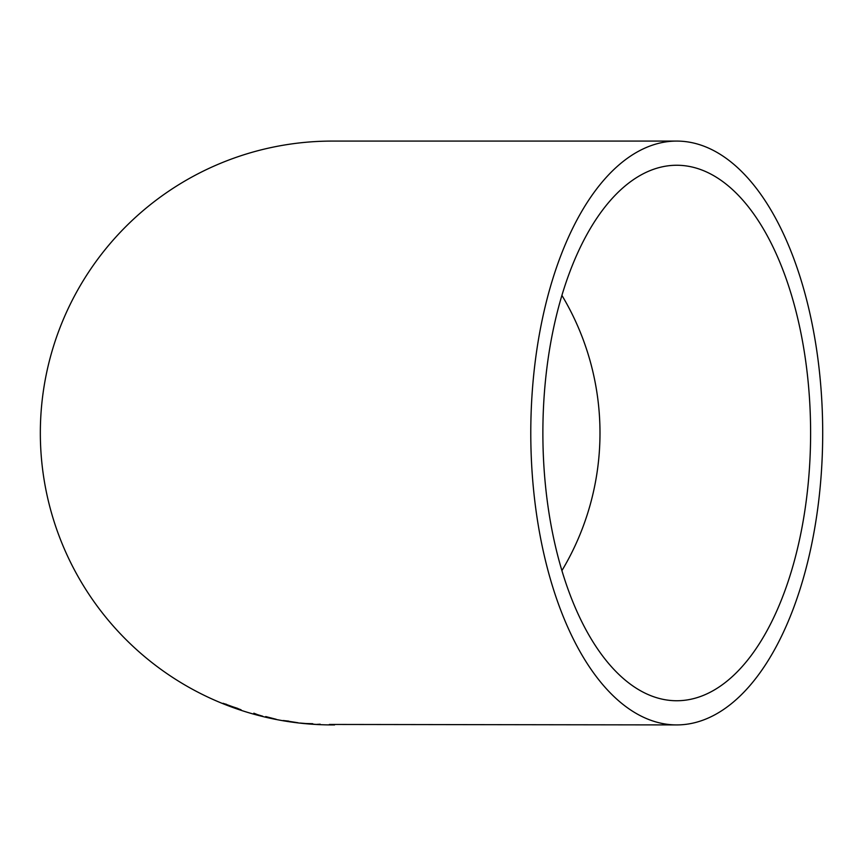 <?xml version="1.0" encoding="UTF-8"?>
<svg xmlns="http://www.w3.org/2000/svg" width="866" height="866" viewBox="0 0 866 866"><rect width="100%" height="100%" fill="white"/><g stroke="black" fill="none" stroke-linecap="round" stroke-linejoin="round"><path stroke-width="1.3" d="M329.372 724.452L676.747 724.918A291.918 145.953 90 0 0 822.7 433A291.918 145.953 90 0 0 676.747 141.082L332.241 141.082A291.918 291.918 0 0 0 40.334 433A291.918 291.918 0 0 0 332.241 724.918L332.901 724.918M329.372 724.885L334.114 724.918M676.747 141.082A291.918 145.953 90 0 0 530.782 433A291.918 145.953 90 0 0 676.747 724.918M320.128 724.615L316.415 724.42L320.149 724.182M316.426 724.452L300.112 723.045L316.426 724.452M288.681 721.291L297.904 722.731L288.681 721.291M265.613 716.994L276.178 719.289L265.721 716.572M253.792 713.552L262.723 716.214L253.792 713.552M232.586 707.186L241.289 710.077L226.567 704.632L240.964 709.741L223.103 703.289L232.727 706.775M542.874 433A267.746 133.873 90 0 0 676.747 700.746A267.746 133.873 90 0 0 810.608 433A267.746 133.873 90 0 0 676.747 165.254A267.746 133.873 90 0 0 542.874 433M561.915 570.618A267.746 267.746 0 0 0 561.915 295.382M225.701 704.058L226.643 704.448M237.76 708.875L226.546 704.751L237.901 708.464M253.738 713.616L259.129 715.294L253.857 713.194M288.735 721.129L283.15 720.534L288.67 721.54M312.734 723.705L304.68 723.5L312.713 724.203M333.984 724.918L334.568 724.918M332.988 724.918L333.594 724.918M333.811 724.918L334.406 724.918"/></g></svg>
